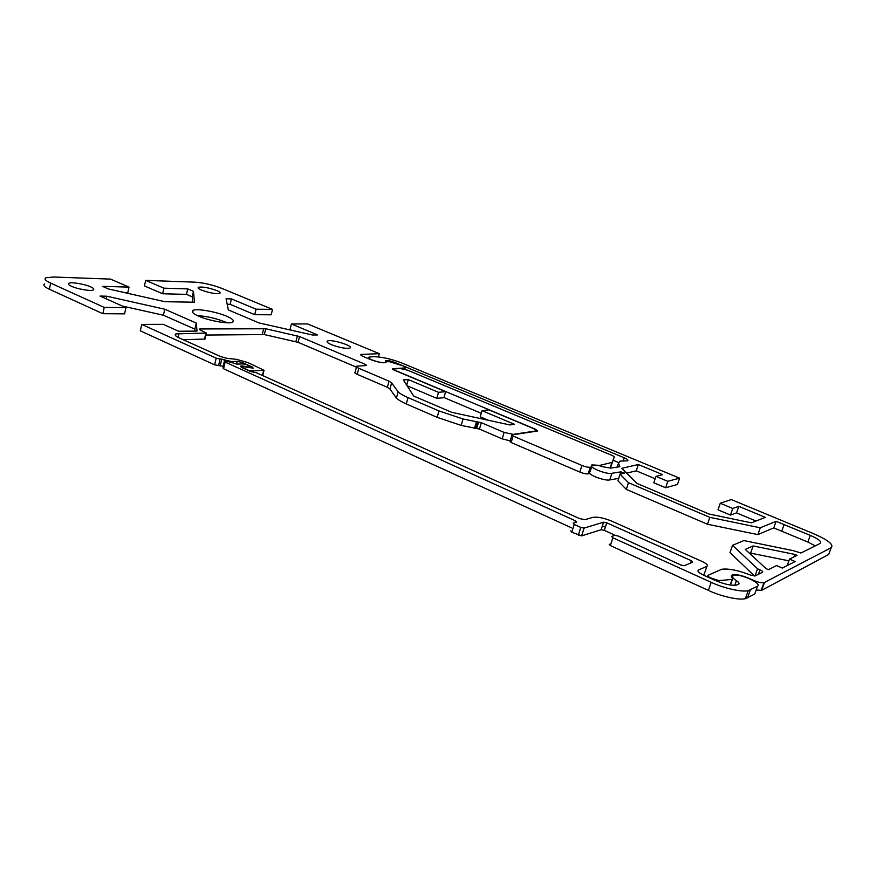 <?xml version="1.0" encoding="UTF-8"?>
<svg xmlns="http://www.w3.org/2000/svg" width="876" height="876" viewBox="0 0 876 876"><rect width="100%" height="100%" fill="white"/><g stroke="black" fill="none" stroke-linecap="round" stroke-linejoin="round"><path stroke-width="1.31" d="M598.987 465.342L591.847 464.926L591.311 467.007L590.293 467.226C588.245 467.434 585.453 466.842 581.927 465.452L513.106 436.062L512.131 434.879L537.525 431.025L535.816 429.371L396.291 370.833C394.288 369.968 393.631 369.322 394.31 368.916L400.146 368.522L407.603 370.187L612.861 455.761L614.35 456.834L612.138 462.397L598.899 465.616M610.342 468.156L614.35 456.834M511.858 435.306L510.051 441.362L511.168 442.533L579.835 472.087C583.361 473.478 586.153 474.069 588.19 473.85L589.285 473.39M589.187 473.62L591.278 467.007L589.22 473.609M589.898 471.463L590.533 471.343M443.946 397.54L481.242 413.308M488.447 420.294L480.223 416.801L482.019 410.647L514.486 424.323L509.909 424.948L451.797 412.344L413.724 396.04L403.31 379.91L408.271 379.571L438.504 392.306L445.61 391.692L443.902 397.693L436.785 398.361L407.077 385.747M438.504 392.306L436.785 398.361M125.947 307.651L124.589 313.849L102.853 313.707L104.222 307.399L125.947 307.651L100.072 296.066L106.784 296.208L164.765 309.217L196.301 323.058L197.012 331.084L178.649 331.259L163.21 324.339L141.737 324.405L216.219 358.164L231.68 361.569L237.221 361.361L242.061 362.412L252.31 367.011L253.241 368.172L241.283 366.31L242.192 367.471L248.423 370.285L251.379 370.92L264.048 370.263L248.083 362.664L236.553 359.346L226.774 358.306L220.336 356.455L179.142 337.862C175.452 336.165 174.368 334.84 175.89 333.887L206.342 333.055L200.232 330L199.399 329.058L200.122 328.96L265.767 328.763L299.537 336.537L365.577 364.46L366.628 365.511L356.729 366.157C355.941 366.628 356.641 367.34 358.832 368.303L389.021 381.17L391.627 382.878L398.131 391.791C399.927 393.587 403.223 395.536 408.019 397.616L438.975 410.932L463.054 418.98L481.329 422.692L504.105 432.415L513.216 434.376L535.532 430.992C536.55 430.445 535.608 429.525 532.696 428.233L488.896 409.858L482.019 410.647M408.271 379.571L406.716 385.188M192.654 302.187L192.216 296.822L186.468 294.369L162.651 293.778L144.441 285.926L145.679 280.375L194.669 282.16C203.626 282.773 212.769 284.875 222.077 288.478L272.524 309.392L256.066 309.195L231.428 298.891L226.085 298.782L228.329 309.907L259.044 322.948L312.524 335.015L317.649 334.939L291.401 323.967L307.575 323.923L379.319 353.663L361.054 354.441C360.354 354.868 361.043 355.525 363.113 356.423L370.811 359.653C377.326 362.084 382.319 363.036 385.79 362.5L386.634 361.657L389.568 361.733L402.938 365.861C405.139 366.803 405.862 367.493 405.139 367.942L392.766 368.697L393.477 369.814L445.61 391.692M145.679 280.375L163.911 288.182L187.727 288.894L193.486 291.325L194.45 302.22L164.896 301.705L108.416 288.96L102.492 286.342L129.013 287.131L110.562 279.105L53.348 277.013L45.913 277.78C43.92 278.951 45.497 280.736 50.633 283.112L49.374 289.255L102.853 313.707M104.222 307.399L50.633 283.112M71.493 286.299C68.678 285.029 67.791 284.021 68.865 283.266C70.836 281.733 84.709 284.098 90.633 286.857C93.524 288.149 94.422 289.179 93.327 289.945C91.443 291.467 77.384 289.091 71.493 286.299M201.469 290.098C198.513 288.839 197.505 287.886 198.436 287.24C202.542 286.583 208.63 287.678 216.69 290.536C219.701 291.807 220.73 292.77 219.788 293.427C215.682 294.084 209.583 292.967 201.469 290.098M198.622 316.17C192.95 313.663 191.132 311.736 193.169 310.4C196.257 308.166 216.974 311.845 226.851 316.302C232.72 318.842 234.604 320.802 232.501 322.182C229.611 324.405 208.422 320.682 198.622 316.17M331.478 344.706C327.569 343.02 326.277 341.771 327.569 340.95C331.336 338.946 354.977 346.261 349.732 348.133C345.67 348.801 339.592 347.662 331.478 344.706M141.737 324.405L140.302 330.832L214.631 364.821L223.446 366.343M183.248 339.713L204.929 339.045M379.319 353.663L378.443 356.904M44.676 283.846C42.683 285.061 44.249 286.857 49.374 289.255M205.871 335.048L264.333 334.566L298.07 342.308L356.455 367.186M356.521 366.913L355.119 372.169C354.331 372.65 355.032 373.373 357.222 374.348L387.356 387.291L389.951 389.01L396.401 398.054C398.197 399.883 401.482 401.843 406.267 403.945L437.146 417.337L461.203 425.407L479.457 429.076L502.189 438.865L510.193 440.858M463.054 418.98L461.203 425.407M195.03 331.106L194.866 329.146L163.407 315.218L122.41 306.074M129.013 287.131L127.743 292.912L125.717 292.858M272.524 309.392L271.188 314.791L254.719 314.681L230.125 304.322L227.191 304.268M292.015 330.394L290 329.54L291.401 323.967M226.972 322.762L225.471 322.083C216.241 318.404 206.9 316.247 197.429 315.623M256.066 309.195L254.719 314.681M231.428 298.891L230.125 304.322M193.486 291.325L192.216 296.822M163.911 288.182L162.651 293.778M187.727 288.894L186.468 294.369M106.784 296.208L106.226 298.825M164.765 309.217L163.407 315.218M196.301 323.058L194.866 329.146M754.521 576.014L729.993 552.603L732.533 545.332L757.576 568.798L755.024 575.959L762.536 572.247C763.095 571.721 762.251 570.933 759.996 569.86L757.576 568.798M773.771 527.899L757.871 534.601L707.48 524.242L709.845 517.355L760.269 527.79L776.114 521.297L773.771 527.899L807.836 542.047L810.256 535.378C818.611 539.036 821.951 541.697 820.275 543.372L800.96 553.008L793.174 550.621L743.844 540.569L732.533 545.332M626.307 489.399L617.963 480.782L620.077 474.19L628.475 482.698L626.307 489.399L707.48 524.242M760.269 527.79L757.871 534.601M781.72 531.239L784.086 524.615L776.114 521.297M709.845 517.355L628.475 482.698M807.836 542.047L815.282 545.868M589.504 472.701C589.515 475.591 605.579 481.154 609.784 479.906L618.73 478.405L620.81 471.868L611.908 473.292C606.411 474.858 586.548 466.415 592.483 465.189C594.957 464.751 598.691 465.331 603.695 466.941L610.736 468.091L619.814 466.7L618.522 463.152L620.12 461.105L627.49 460.831C628.629 460.272 627.534 459.254 624.194 457.776L395.284 362.62C391.167 361.011 387.959 360.365 385.67 360.693L385.385 362.522C382.155 363.978 365.237 358.35 369.179 357.09L372.738 356.718C380.94 356.62 390.707 358.744 402.051 363.091L679.568 478.143L677.455 484.472L665.629 487.757L653.814 482.785L655.938 476.358L667.764 481.307L679.568 478.143M591.957 466.842L589.679 472.142M613.244 460.294L618.445 462.473M655.149 478.745L636.272 470.828L626.668 473.117M756.032 521.034L736.552 512.876L730.475 515.077L718.002 509.821L720.258 503.251L732.763 508.474L738.818 506.339L765.339 517.377L751.444 522.841L709.122 514.048L637.016 483.442L621.829 468.31L638.33 464.532L662.65 474.65L655.938 476.358M756.152 590.041L761.693 590.325L828.718 554.464L831.215 547.675L763.927 582.737C761.353 583 757.937 582.233 753.688 580.438L748.903 578.302C742.016 575.444 736.672 574.251 732.894 574.755C730.891 575.291 730.77 576.452 732.533 578.226L732.402 579.365L718.988 580.635L710.458 577.842C708.147 576.704 707.337 575.861 708.016 575.324L721.704 569.269C728.668 568.371 738.216 570.298 750.36 575.028L754.992 575.97M788.882 560.837L750.59 553.117L749.714 553.512M789.517 559.107L797.007 555.351L794.795 554.409L753.13 545.945L745.257 549.394L766.106 568.644L768.416 569.663L776.596 565.567L782.334 568.064L795.134 561.516L789.517 559.107L787.174 565.589M794.795 554.409L793.886 556.906M753.13 545.945L750.59 553.117M720.258 503.251L731.263 499.572L813.946 533.845C828.236 540.142 833.985 544.752 831.215 547.675M620.077 474.19L624.599 473.117L620.81 471.868M810.256 535.378L784.086 524.615M738.818 506.339L736.552 512.876M732.763 508.474L730.475 515.077M667.764 481.307L665.629 487.757M638.33 464.532L636.272 470.828M609.784 479.906L611.908 473.292M609.181 544.182L610.342 545.573L708.377 590.391C720.182 596.096 739.147 600.52 745.367 598.658L754.718 594.059L755.211 592.669M570.725 530.856L571.776 532.203L581.598 535.871L601.155 529.728L604.32 530.374L615.237 535.313M672.275 561.067L681.999 565.458M224.563 361.7L223.03 368.062L223.555 368.752L571.667 527.889M605.382 527.1L602.294 526.115M702.76 574.765L704.216 574.098L706.91 566.312L698.5 570.013C697.088 571.075 698.687 572.74 703.286 575.006L715.112 580.35C724.025 584.161 731.11 585.748 736.344 585.113L738.534 584.204C739.607 583.504 738.906 582.343 736.42 580.7C732.27 577.941 731.482 576.145 734.066 575.291C740.351 573.452 762.47 583.547 757.521 586.186L754.718 594.059M757.521 586.186L748.203 590.654C742.005 592.45 723.007 588.004 711.181 582.332L612.872 537.787L611.711 536.419L614.963 535.346L618.171 536.024L680.948 565.064L684.276 565.721L692.741 562.151L691.361 560.717L606.761 522.83L603.597 522.173L584.073 528.108L580.799 527.429L574.229 524.439L573.167 523.125L576.528 522.14L575.477 520.837L225.165 362.084L224.639 361.394L226.928 361.262L237.276 364.109L242.838 363.879L246.714 364.723L252.595 367.964L242.345 365.927L240.637 366.102L241.732 367.493L250.569 371.49L256.427 372.749L579.562 518.592L584.916 519.687L592.986 517.333C597.706 516.676 604.024 517.979 611.941 521.242L702.213 561.505C706.669 563.673 708.246 565.272 706.91 566.312M610.09 468.167L611.886 462.55M610.287 468.156L612.138 462.397M535.652 429.919L535.816 429.371M511.168 442.533L513.106 436.062M579.835 472.087L581.927 465.452M588.19 473.85L590.293 467.226M216.219 358.164L214.631 364.821M179 333.428L178.091 337.359M263.676 370.318L262.406 375.443M251.379 370.92L251.182 371.731M242.061 362.412L241.688 363.934M237.221 361.361L236.553 364.098M231.68 361.569L231.428 362.609M226.796 360.518L226.621 361.273M224.771 359.598L223.172 366.223M221.836 358.952L220.237 365.588M220.139 359.018L218.551 365.664M205.915 333.121L204.447 339.351M392.766 368.697L392.579 369.365M404.143 369.07L404.416 368.062M361.897 354.309L361.547 355.645M200.122 328.96L199.914 329.858M263.72 328.489L262.285 334.303M265.767 328.763L264.333 334.566M297.369 335.869L295.902 341.629M299.537 336.537L298.07 342.308M365.577 364.46L365.259 365.631M358.832 368.303L357.222 374.348M389.021 381.17L387.356 387.291M391.627 382.878L389.951 389.01M398.131 391.791L396.401 398.054M408.019 397.616L406.267 403.945M438.975 410.932L437.146 417.337M476.314 422.101L474.453 428.506M477.617 422.232L475.745 428.627M478.614 422.101L476.741 428.495M481.329 422.692L479.457 429.076M504.105 432.415L502.189 438.865M758.408 574.306L759.996 569.86M761.693 590.325L764.474 582.551M730.19 584.993L732.15 579.397M718.583 581.795L718.988 580.635M617.252 467.094L618.522 463.152M623.23 460.765L624.194 457.776M736.42 580.7L734.8 585.299M750.349 589.931L747.502 597.914M711.181 582.332L708.377 590.391M612.872 537.787L610.342 545.573M691.361 560.717L690.551 563.071M606.761 522.83L604.32 530.374M603.553 522.184L601.122 529.739M584.117 528.097L581.631 535.86M580.799 527.429L578.324 535.203M574.229 524.439L571.776 532.203M575.477 520.837L574.908 522.611M225.165 362.084L223.555 368.752M698.5 570.013L698.041 571.338M611.93 462.539L610.134 468.167M591.847 464.926L591.289 466.689M175.89 333.887L175.507 335.563M264.048 370.263L262.712 375.585M405.139 367.942L404.778 369.234M361.054 354.441L360.879 355.098M206.342 333.055L204.874 339.286M327.252 342.198L327.569 340.95M193.169 310.4L192.676 312.524M198.436 287.24L198.217 288.171M68.865 283.266L68.602 284.481M763.927 582.737L761.145 590.512M732.894 574.755L731.909 577.547M732.402 579.365L730.42 585.026M385.67 360.693L385.484 361.361M368.916 358.054L368.73 358.777M748.203 590.654L745.367 598.658M603.597 522.173L601.155 529.728M584.073 528.108L581.598 535.871M240.637 366.102L240.484 366.705"/></g></svg>
